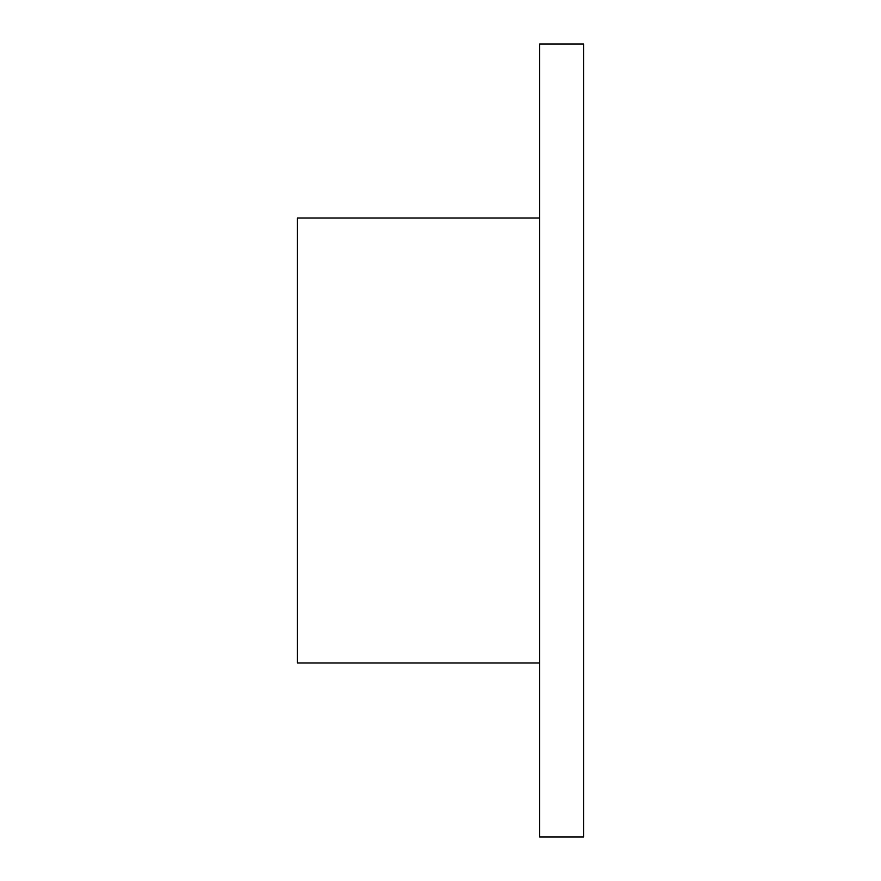 <?xml version="1.0" encoding="UTF-8"?>
<svg xmlns="http://www.w3.org/2000/svg" width="881" height="881" viewBox="0 0 881 881"><rect width="100%" height="100%" fill="white"/><g stroke="black" fill="none" stroke-linecap="round" stroke-linejoin="round"><path stroke-width="1.32" d="M539.613 836.95L539.613 44.05L539.613 836.95L583.663 836.95L583.663 440.5L583.663 836.95M583.663 44.05L583.663 440.5L583.663 44.05L539.613 44.05M297.338 662.952L297.338 218.048L297.338 662.952L539.613 662.952M297.338 218.048L539.613 218.048"/></g></svg>
